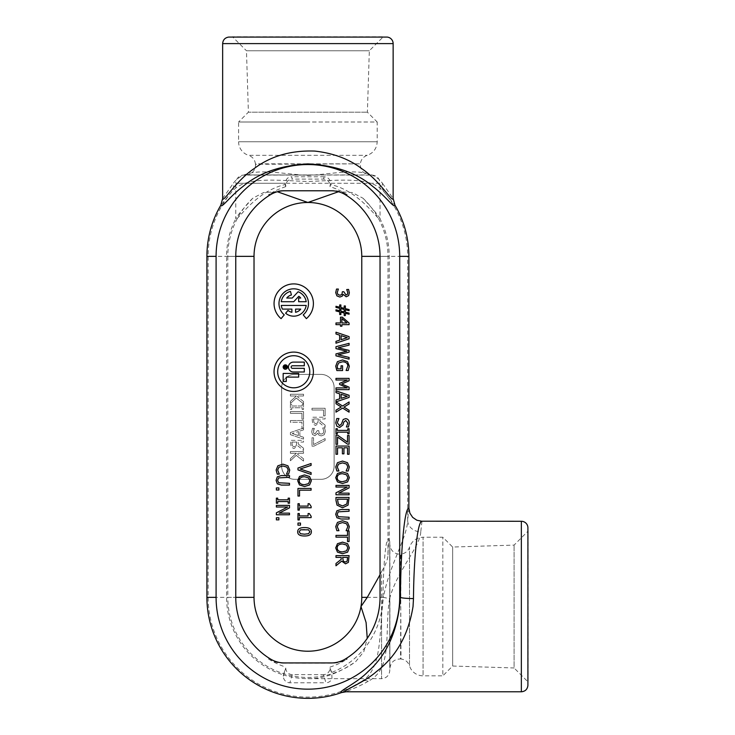 <?xml version="1.0" encoding="UTF-8"?>
<svg xmlns="http://www.w3.org/2000/svg" width="735" height="735" viewBox="0 0 735 735"><rect width="100%" height="100%" fill="white"/><g stroke="black" fill="none" stroke-linecap="round" stroke-linejoin="round"><path stroke-width="0.55" stroke-dasharray="3.67 2.76" d="M313.652 429.709L314.387 428.413L313.239 431.592L313.643 433.181L315.067 433.88L317.272 430.627L318.724 430.627L319.192 433.347L321.094 434.128L323.134 433.411L323.869 431.417L322.72 427.945L324.585 427.945L325.385 431.528L324.181 434.762L321.223 435.919L318.797 435.001L317.823 433.237L314.892 435.662L312.467 434.495L311.723 431.73L312.531 428.303L314.387 428.413L312.531 428.303L311.723 431.73L312.467 434.495L314.892 435.662L317.823 433.237L318.797 435.001L321.223 435.919L324.181 434.762L325.385 431.528L324.585 427.945L322.72 427.945L323.869 431.417L323.134 433.411L321.094 434.128L319.192 433.347L318.724 430.627L317.272 430.627L315.067 433.88L313.643 433.181L313.652 429.709M315.692 423.617L317.759 422.873L315.692 423.617L313.955 422.79L313.505 418.978L318.439 418.978L317.759 422.873L318.439 418.978L313.505 418.978L313.955 422.79L315.692 423.617M325.109 425.115L319.89 420.971L325.109 425.115L325.109 427.384L319.403 422.717L315.554 425.436L312.687 423.948L311.998 417.232L325.109 417.232L325.109 418.978L319.89 418.978L319.89 420.971L319.89 418.978L325.109 418.978L325.109 417.232L311.998 417.232L312.687 423.948L315.554 425.436L319.403 422.717L325.109 427.384L325.109 425.115M303.518 458.824L297.418 454.037L303.518 458.824L303.518 461.093L296.26 455.342L290.398 460.771L290.398 458.649L296.425 453.265L290.398 453.265L290.398 451.529L303.518 451.529L303.518 453.265L298.281 453.265L297.418 454.037L298.281 453.265L303.518 453.265L303.518 451.529L290.398 451.529L290.398 453.265L296.425 453.265L290.398 458.649L290.398 460.771L296.26 455.342L303.518 461.093L303.518 458.824M294.101 446.724L296.159 445.98L294.101 446.724L292.355 445.888L291.914 442.075L296.848 442.075L296.159 445.98L296.848 442.075L291.914 442.075L292.355 445.888L294.101 446.724M303.518 448.221L298.3 444.078L303.518 448.221L303.518 450.481L297.813 445.814L293.963 448.534L291.097 447.045L290.398 440.329L303.518 440.329L303.518 442.075L298.3 442.075L298.3 444.078L298.3 442.075L303.518 442.075L303.518 440.329L290.398 440.329L291.097 447.045L293.963 448.534L297.813 445.814L303.518 450.481L303.518 448.221M303.518 411.572L290.398 411.572L303.518 411.572L303.518 419.171L301.966 419.171L301.966 413.318L290.398 413.318L290.398 411.572L290.398 413.318L301.966 413.318L301.966 419.171L303.518 419.171L303.518 411.572M303.518 401.54L297.418 396.744L303.518 401.54L303.518 403.8L296.26 398.058L290.398 403.487L290.398 401.356L296.425 395.981L290.398 395.981L290.398 394.236L303.518 394.236L303.518 395.981L298.281 395.981L297.418 396.744L298.281 395.981L303.518 395.981L303.518 394.236L290.398 394.236L290.398 395.981L296.425 395.981L290.398 401.356L290.398 403.487L296.26 398.058L303.518 403.8L303.518 401.54M303.518 404.333L302.177 404.333L303.518 404.333L303.518 409.413L302.177 409.413L302.177 407.75L291.74 407.75L291.74 409.413L290.398 409.413L290.398 404.333L291.74 404.333L291.74 406.005L302.177 406.005L302.177 404.333L302.177 406.005L291.74 406.005L291.74 404.333L290.398 404.333L290.398 409.413L291.74 409.413L291.74 407.75L302.177 407.75L302.177 409.413L303.518 409.413L303.518 404.333M298.364 431.537L298.364 435.579L298.364 431.537L292.19 433.549L298.364 431.537M298.364 435.579L292.19 433.549L298.364 435.579M290.398 432.52L303.39 428.147L290.398 432.52L290.398 434.67L290.398 432.52M290.398 434.67L303.518 439.089L290.398 434.67M303.518 439.089L303.518 437.252L303.518 439.089M303.518 437.252L299.852 436.057L303.518 437.252M299.852 436.057L299.852 431.05L299.852 436.057M299.852 431.05L303.518 429.865L299.852 431.05M303.518 420.539L303.518 429.865L303.518 420.539L290.398 420.539L303.518 420.539M303.39 428.147L301.966 428.147L301.966 422.285L290.398 422.285L290.398 420.539L290.398 422.285L301.966 422.285L301.966 428.147L303.39 428.147M325.109 408.265L311.998 408.265L325.109 408.265L325.109 415.863L323.556 415.863L323.556 410.001L311.998 410.001L311.998 408.265L311.998 410.001L323.556 410.001L323.556 415.863L325.109 415.863L325.109 408.265M325.109 440.458L325.109 438.584L325.109 440.458L313.964 446.127L311.998 446.127L311.998 437.812L313.542 437.812L313.542 444.583L325.109 438.584L313.542 444.583L313.542 437.812L311.998 437.812L311.998 446.127L313.964 446.127L325.109 440.458M321.011 374.391L294.781 374.391A13.12 13.12 0 0 0 281.661 387.51L281.661 466.201A13.12 13.12 0 0 0 294.781 479.321L321.011 479.321A13.12 13.12 0 0 0 334.122 466.201L334.122 387.51A13.12 13.12 0 0 0 321.011 374.391L294.781 374.391A13.12 13.12 0 0 0 281.661 387.51L281.661 466.201A13.12 13.12 0 0 0 294.781 479.321L321.011 479.321A13.12 13.12 0 0 0 334.122 466.201L334.122 387.51A13.12 13.12 0 0 0 321.011 374.391M343.328 561.274L345.395 562.018L347.14 561.191L347.581 557.378L342.648 557.378L343.328 561.274M335.978 563.515L341.196 559.372L341.196 557.378L335.978 557.378L335.978 555.632L349.088 555.632L348.399 562.349L345.533 563.837L341.683 561.117L335.978 565.785L335.978 563.515M337.209 547.924C337.264 550.469 339.037 551.792 342.538 551.902L346.497 550.827L347.857 547.924L346.497 545.012L342.538 543.946C339.037 544.056 337.264 545.388 337.209 547.924M342.538 553.721L337.484 552.15L335.702 547.915L337.484 543.689L342.538 542.127L347.591 543.698L349.364 547.915L347.591 552.15L342.538 553.721M337.466 522.41L342.519 520.766L347.517 522.401L349.327 526.664L348.225 530.707L346.112 530.707L347.839 526.646L346.488 523.752L342.519 522.576L338.559 523.789L337.255 526.646L338.954 530.707L336.869 530.707L335.739 526.628L337.466 522.41M335.978 492.827L347.287 487.029L335.978 487.029L335.978 485.403L349.088 485.403L349.088 487.875L338.706 493.157L349.088 493.157L349.088 494.784L335.978 494.784L335.978 492.827M337.209 477.695C337.264 480.231 339.037 481.554 342.538 481.673L346.497 480.598L347.857 477.695L346.497 474.782L342.538 473.707C339.037 473.827 337.264 475.159 337.209 477.695M342.538 483.492L337.484 481.912L335.702 477.686L337.484 473.459L342.538 471.898L347.591 473.469L349.364 477.686L347.591 481.912L342.538 483.492M349.088 446.053L349.088 454.258L347.536 454.258L347.536 447.799L343.943 447.799L343.943 453.826L342.4 453.826L342.4 447.799L337.53 447.799L337.53 454.258L335.978 454.258L335.978 446.053L349.088 446.053M335.978 428.735L337.319 428.735L337.319 430.398L347.756 430.398L347.756 428.735L349.088 428.735L349.088 433.815L347.756 433.815L347.756 432.143L337.319 432.143L337.319 433.815L335.978 433.815L335.978 428.735M335.987 401.852L342.547 406.023L349.088 401.971L349.088 403.965L343.962 407.089L349.088 410.277L349.088 412.16L342.629 408.063L335.978 412.16L335.978 410.167L341.205 406.979L335.978 403.726L335.978 400.015L339.644 398.82L339.644 393.822L335.978 392.628L335.978 390.864L349.088 395.283L349.088 397.433L335.987 401.852M341.132 394.3L341.132 398.342L347.306 396.312L341.132 394.3M337.429 361.666L342.547 359.957L347.526 361.675L349.327 366.205L348.96 368.639L348.197 370.504L346.093 370.504L347.82 366.002C347.655 363.329 345.919 361.923 342.602 361.776L338.624 362.971L337.227 366.131L337.659 368.832L341.049 368.832L341.049 365.791L342.574 365.791L342.574 370.55L336.85 370.55L335.72 366.195L337.429 361.666M347.435 290.83L346.7 289.425L348.565 289.425L349.364 292.852L348.62 295.617L346.203 296.784L343.263 294.358L342.289 296.122L339.864 297.041L336.915 295.883L335.702 292.649L336.511 289.066L338.366 289.066L337.218 292.539L337.953 294.533L339.993 295.25L341.894 294.469L342.363 291.749L343.824 291.749L346.02 294.992L347.444 294.303L347.435 290.83M340.856 311.07L344.2 311.888L344.2 309.453L340.856 308.636L340.856 311.07M344.182 312.991L340.875 312.191L340.875 314.543L339.689 314.543L339.689 311.888L335.978 310.96L335.978 309.821L339.689 310.749L339.689 308.342L335.978 307.423L335.978 306.284L339.689 307.212L339.689 304.933L340.875 304.933L340.875 307.515L344.182 308.314L344.182 305.962L345.367 305.962L345.367 308.627L349.088 309.545L349.088 310.685L345.367 309.757L345.367 312.164L349.088 313.082L349.088 314.222L345.367 313.303L345.367 315.572L344.182 315.572L344.182 312.991M341.894 318.549L341.894 322.959L347.021 322.959L341.894 318.549M340.48 324.649L335.978 324.649L335.978 322.959L340.48 322.959L340.48 317.171L342.335 317.171L349.088 323.033L349.088 324.649L341.894 324.649L341.894 326.211L340.48 326.211L340.48 324.649M341.132 335.638L341.132 339.689L347.306 337.659L341.132 335.638M349.088 336.63L349.088 338.771L335.978 343.199L335.978 341.362L339.644 340.167L339.644 335.16L335.978 333.975L335.978 332.211L349.088 336.63M335.978 355.841L335.978 353.884L346.856 351.22L335.978 348.629L335.978 346.69L349.088 343.346L349.088 345.138L338.219 347.774L349.088 350.393L349.088 352.166L338.091 354.803L349.088 357.43L349.088 359.139L335.978 355.841M335.978 387.878L347.278 387.878L339.588 384.451L339.588 383.394L347.278 380.004L335.978 380.004L335.978 378.378L349.088 378.378L349.088 380.758L341.793 384.028L349.088 387.198L349.088 389.623L335.978 389.623L335.978 387.878M336.759 418.546L338.954 418.546L337.255 422.726L339.441 425.648L341.453 424.031L343.208 419.492L345.569 418.647C347.885 418.831 349.134 420.301 349.327 423.057L348.473 426.962L346.396 426.962L347.82 423.176L345.753 420.466L343.714 422.175L343.024 424.867L339.717 427.467L336.933 426.272L335.739 422.855L336.759 418.546M335.978 435.175L337.604 435.175L347.536 442.185L347.536 435.487L349.088 435.487L349.088 444.151L347.517 444.151L337.53 437.068L337.53 444.335L335.978 444.335L335.978 435.175M337.466 462.71L342.519 461.065L347.517 462.701L349.327 466.964L348.225 471.016L346.112 471.016L347.839 466.955L346.488 464.051L342.519 462.885L338.559 464.088L337.255 466.955L338.954 471.016L336.869 471.016L335.739 466.927L337.466 462.71M338.357 504.137L342.547 505.965L346.801 503.98L347.581 499.184L337.484 499.184L338.357 504.137M337.025 505.11L335.978 497.448L349.088 497.448L348.05 505.129L342.519 507.784L337.025 505.11M336.915 510.77L340.911 509.52L349.088 509.52L349.088 511.257L338.265 511.826L337.19 514.261L338.265 516.705L349.088 517.265L349.088 519.011L340.911 519.011L336.915 517.752L335.702 514.261L336.915 510.77M347.536 535.402L347.536 531.001L349.088 531.001L349.088 541.539L347.536 541.539L347.536 537.138L335.978 537.138L335.978 535.402L347.536 535.402M303.215 314.874A14.755 14.755 0 0 0 304.465 293.449A14.755 14.755 0 0 0 283.003 293.449A14.755 14.755 0 0 0 284.243 314.874L281.082 318.641A19.67 19.67 0 0 1 279.419 290.077A19.67 19.67 0 0 1 308.038 290.077A19.67 19.67 0 0 1 306.376 318.641L303.215 314.874M298.649 301.727L298.649 298.042L300.716 298.042A8.912 8.912 0 0 0 298.833 296.26L293.734 301.727L281.266 301.727A12.605 12.605 0 0 1 290.472 291.4L291.427 294.965A8.912 8.912 0 0 0 286.742 298.042L292.254 298.042L298.116 291.758A12.605 12.605 0 0 1 306.201 301.727L298.649 301.727M306.201 305.42A12.605 12.605 0 0 1 285.63 313.229L288.001 310.4A8.912 8.912 0 0 0 291.887 312.292L291.887 309.104L282.405 309.104A12.605 12.605 0 0 1 281.266 305.42L306.201 305.42M276.378 512.819L287.688 507.012L276.378 507.012L276.378 505.386L289.489 505.386L289.489 507.867L279.107 513.149L289.489 513.149L289.489 514.776L276.378 514.776L276.378 512.819M276.378 487.911L278.887 487.911L278.887 490.015L276.378 490.015L276.378 487.911M277.867 465.815L282.92 464.162L287.918 465.797L289.728 470.06L288.616 474.112L286.512 474.112L288.239 470.051L286.889 467.148L282.92 465.981L278.96 467.194L277.655 470.051L279.355 474.112L277.27 474.112L276.139 470.032L277.867 465.815M297.693 531.791C297.666 528.943 299.944 527.546 304.52 527.592C309.159 527.565 311.438 528.961 311.355 531.791C311.355 534.63 309.086 536.017 304.529 535.98C299.898 536.008 297.62 534.611 297.693 531.791M297.969 513.544L299.31 513.544L299.31 515.924L308.103 515.924L308.103 513.544L309.297 513.544L311.125 516.255L311.125 517.615L299.31 517.615L299.31 519.939L297.969 519.939L297.969 513.544M297.969 488.435L311.089 488.435L311.089 490.181L299.522 490.181L299.522 496.033L297.969 496.033L297.969 488.435M304.529 486.524L299.476 484.953L297.693 480.727L299.476 476.491L304.529 474.929L309.591 476.5L311.364 480.727L309.591 484.953L304.529 486.524M297.969 469.904L297.969 468.02L311.089 463.5L311.089 465.374L300.192 469.013L311.089 472.642L311.089 474.424L297.969 469.904M297.969 503.705L299.31 503.705L299.31 506.084L308.103 506.084L308.103 503.705L309.297 503.705L311.125 506.415L311.125 507.775L299.31 507.775L299.31 510.099L297.969 510.099L297.969 503.705M297.969 523.063L300.477 523.063L300.477 525.167L297.969 525.167L297.969 523.063M277.315 476.831L281.312 475.582L289.489 475.582L289.489 477.318L278.666 477.888L277.591 480.322L278.666 482.766L289.489 483.327L289.489 485.072L281.312 485.072L277.315 483.814L276.103 480.322L277.315 476.831M276.378 498.155L277.72 498.155L277.72 499.818L288.157 499.818L288.157 498.155L289.489 498.155L289.489 503.236L288.157 503.236L288.157 501.564L277.72 501.564L277.72 503.236L276.378 503.236L276.378 498.155M276.378 517.771L278.887 517.771L278.887 519.875L276.378 519.875L276.378 517.771M293.734 391.443A19.67 19.67 0 0 1 276.691 361.932A19.67 19.67 0 0 1 310.767 361.932A19.67 19.67 0 0 1 293.734 391.443M285.254 366.995L285.685 367.426L286.117 366.6L285.254 366.995M284.032 366.287L286.393 366.287L286.393 366.995A0.689 0.689 0 0 1 285.088 367.298L284.032 368.125L284.978 366.995L284.032 366.287M304.299 365.773L292.429 365.773A1.277 1.277 0 0 0 291.152 367.05A1.277 1.277 0 0 0 292.429 368.327L304.299 368.327L304.299 371.993L293.375 371.993A4.934 4.934 0 0 1 288.442 367.05A4.934 4.934 0 0 1 293.375 362.116L304.299 362.116L304.299 365.773M285.355 368.878A1.828 1.828 0 0 0 286.935 366.14A1.828 1.828 0 0 0 283.765 366.14A1.828 1.828 0 0 0 285.355 368.878M285.355 369.236A2.187 2.187 0 0 1 283.462 365.956A2.187 2.187 0 0 1 287.238 365.956A2.187 2.187 0 0 1 285.355 369.236M293.734 387.804A16.032 16.032 0 0 0 307.616 363.752A16.032 16.032 0 0 0 279.842 363.752A16.032 16.032 0 0 0 293.734 387.804M298.667 377.101L286.273 377.101L286.273 381.474L283.168 381.474L283.168 373.444L298.667 373.444L298.667 377.101M295.571 312.292A8.912 8.912 0 0 0 300.716 309.104L295.571 309.104L295.571 312.292M299.154 531.791L300.532 533.729L304.529 534.189L308.535 533.711L309.894 531.791L308.516 529.834L304.52 529.375L300.56 529.825L299.154 531.791M299.2 480.736C299.255 483.272 301.028 484.595 304.529 484.705L308.489 483.63L309.848 480.736L308.489 477.824L304.529 476.749C301.028 476.868 299.255 478.191 299.2 480.736M421.982 521.29L420.76 531.855A13.12 11.484 -177.3 0 1 407.649 520.371L408.88 508.17M420.76 531.855C420.264 546.757 397.148 570.443 389.614 598.575A13.12 1.204 -170.1 0 1 383.422 597.353C389.284 564.893 407.263 537.561 407.649 520.371L407.649 256.359L408.88 256.359M389.614 598.575C384.056 632.311 393.528 668.446 368.29 681.207A13.12 9.325 -123.9 0 0 361.28 681.621C382.935 668.703 378.644 634.176 383.422 597.353L361.758 597.353L361.758 256.359L407.649 256.359A99.749 99.749 0 0 0 384.047 191.927C370.909 176.134 341.224 180.378 307.901 181.471C274.568 180.387 244.884 176.124 231.745 191.927L220.831 205.184M341.628 692.545L361.28 681.621A99.749 99.749 0 0 1 208.143 597.353L208.143 256.359A99.749 99.749 0 0 1 231.745 191.927A13.12 10.134 42.1 0 0 233.225 183.465C246.179 165.136 277.123 173.644 307.892 175.463C338.67 173.635 369.613 165.145 382.567 183.465A13.12 10.134 137.9 0 0 384.047 191.927L394.952 205.184M368.29 681.207C358.129 687.39 344.816 691.736 346.066 691.782M222.65 198.505L233.225 183.465M382.567 183.465L393.142 198.524M270.609 194.61L268.44 194.775C272.823 192.01 277.61 190.613 282.791 190.585L333.001 190.585C338.183 190.613 342.969 192.01 347.352 194.775L345.184 194.61M323.483 179.101L324.172 176.795C327.957 177.089 330.125 179.248 330.676 183.272L380.032 183.272C379.6 178.495 377.009 175.766 372.259 175.086L246.197 174.948L369.586 174.948C363.513 173.993 360.426 170.447 360.334 164.291L360.37 163.841C360.94 159.624 363.219 156.785 367.224 155.333C373.499 152.981 376.825 148.47 377.193 141.772L377.193 122.001L307.892 122.001L377.193 122.001L367.39 112.189L369.328 50.761L383.339 36.75L232.453 36.75L246.464 50.761L369.328 50.761L246.464 50.761L248.402 112.189L367.39 112.189L248.402 112.189L238.59 122.001L307.892 122.001L238.59 122.001L238.59 141.772L377.193 141.772L238.59 141.772A14.204 14.204 0 0 0 248.568 155.333L367.224 155.333L248.568 155.333C252.574 156.785 254.852 159.624 255.422 163.841L360.37 163.841L255.458 164.291A9.812 9.812 0 0 1 246.197 174.948L307.892 175.086L243.533 175.086A8.195 8.195 0 0 0 235.76 183.272L380.032 183.272L380.032 218.828A81.309 81.309 0 0 1 389.21 256.359L389.21 539.628C386.178 533.298 383.275 563.074 382.963 597.353L381.566 611.502C375.291 644.264 351.927 664.725 331.706 672.415L332 678.671A6.587 6.56 73.3 0 1 325.927 682.778L323.483 674.611L292.31 674.611A6.587 6.56 106.7 0 1 285.768 668.041L283.315 674.868A81.309 81.309 0 0 1 226.582 597.353L226.582 256.359A81.309 81.309 0 0 1 235.76 218.828C236.56 222.65 254.567 191.468 285.106 184.558L285.116 183.272C285.878 179.037 288.046 176.869 291.62 176.795L292.31 179.101L323.483 179.101A6.587 6.56 -73.3 0 1 330.024 185.67L330.024 186.653L330.686 184.558C361.225 191.468 379.232 222.65 380.032 218.828C379.554 216.963 373.867 210.081 362.961 198.202L352.157 192.542L338.458 191.734M347.352 194.775A73.142 73.142 0 0 0 330.024 186.653M284.371 662.933L282.791 663.135C277.61 663.099 272.823 661.702 268.44 658.937L270.609 659.102M268.44 658.937A73.142 73.142 0 0 0 285.768 667.068M345.184 659.102L347.352 658.937C342.969 661.702 338.183 663.099 333.001 663.135L331.411 662.933M282.791 663.135L333.001 663.135M380.032 574.706L381.566 571.6L381.566 678.671L307.892 678.671A81.309 81.309 0 0 1 283.315 674.868L283.315 676.218A6.587 6.56 106.7 0 0 289.866 682.778L325.927 682.778M331.706 672.415L330.024 668.041A6.587 6.56 73.3 0 1 323.483 674.611M330.024 667.068A73.142 73.142 0 0 0 347.352 658.937M330.676 183.272L330.686 184.558M324.172 176.795L291.62 176.795M285.106 184.558L285.768 186.653L285.768 185.67A6.587 6.56 -106.7 0 1 292.31 179.101M285.768 186.653A73.142 73.142 0 0 0 268.44 194.775M381.566 611.502L381.566 678.671C386.344 678.24 389.072 675.649 389.752 670.899L389.752 606.531L389.89 668.225C390.845 662.152 394.392 659.065 400.547 658.973L400.998 554.061C405.215 553.492 408.054 551.213 409.505 547.207C411.857 540.932 416.377 537.607 423.066 537.23L423.066 675.832L423.066 537.23L442.837 537.23L452.65 547.042L514.087 545.104L528.088 531.093L528.088 681.97L514.087 667.968L514.087 545.104L514.087 667.968L452.65 666.029L452.65 547.042L452.65 666.029L442.837 675.832L442.837 537.23L442.837 675.832L423.066 675.832A14.204 14.204 0 0 1 409.505 665.864L409.505 547.207L409.505 665.864C408.054 661.858 405.224 659.571 400.998 659.01L400.547 554.098A9.812 9.812 0 0 1 389.89 544.837L389.89 668.225L389.752 542.173A8.195 8.195 0 0 0 389.21 539.628C388.751 538.755 388.346 544.084 387.988 555.596L387.988 256.359A80.097 80.097 0 0 0 362.961 198.202M307.892 678.57C322.178 679.232 338.118 673.582 355.722 661.601L363.843 651.66L367.243 638.366M277.334 191.734L263.635 192.542L252.822 198.202C241.925 210.081 236.238 216.963 235.76 218.828L235.76 183.272L285.116 183.272M381.566 571.6C385.333 565.592 387.474 560.254 387.988 555.596M521.354 691.782L521.354 521.28M393.142 43.613L222.65 43.613M282.791 190.585L284.371 190.778M331.411 190.778L333.001 190.585M380.032 256.359L389.21 256.359L380.032 256.359M252.822 198.202A80.097 80.097 0 0 0 227.804 256.359L235.76 256.359L226.582 256.359L227.804 256.359L227.804 597.353L235.76 597.353L227.804 597.353A80.097 80.097 0 0 0 355.722 661.601M292.31 674.611L289.866 682.778M283.315 676.218L285.768 668.041M330.024 668.041L331.807 673.977M330.686 183.484L330.024 185.67M285.768 185.67L285.106 183.484M228.631 37.081L387.161 37.081M527.905 527.5L527.905 685.571M380.032 597.353L382.963 597.353M389.752 542.173L389.752 606.531L389.752 542.173M361.758 256.359A53.866 53.866 0 0 0 307.892 202.493A53.866 53.866 0 0 0 254.034 256.359L254.034 597.353L206.912 597.353M254.034 256.359L206.912 256.359M254.034 597.353A53.866 53.866 0 0 0 307.892 651.219A53.866 53.866 0 0 0 361.758 597.353"/><path stroke-width="1.1" d="M345.395 562.018L343.328 561.274L342.648 557.378L347.581 557.378L347.14 561.191L345.395 562.018M341.196 559.372L335.978 563.515L335.978 565.785L341.683 561.117L345.533 563.837L348.399 562.349L349.088 555.632L335.978 555.632L335.978 557.378L341.196 557.378L341.196 559.372M342.538 551.902C339.037 551.792 337.264 550.469 337.209 547.924C337.264 545.388 339.037 544.056 342.538 543.946L346.497 545.012L347.857 547.924L346.497 550.827L342.538 551.902M337.484 552.15L342.538 553.721L347.591 552.15L349.364 547.915L347.591 543.698L342.538 542.127L337.484 543.689L335.702 547.915L337.484 552.15M342.519 520.766L337.466 522.41L335.739 526.628L336.869 530.707L338.954 530.707L337.255 526.646L338.559 523.789L342.519 522.576L346.488 523.752L347.839 526.646L346.112 530.707L348.225 530.707L349.327 526.664L347.517 522.401L342.519 520.766M347.287 487.029L335.978 492.827L335.978 494.784L349.088 494.784L349.088 493.157L338.706 493.157L349.088 487.875L349.088 485.403L335.978 485.403L335.978 487.029L347.287 487.029M342.538 481.673C339.037 481.554 337.264 480.231 337.209 477.695C337.264 475.159 339.037 473.827 342.538 473.707L346.497 474.782L347.857 477.695L346.497 480.598L342.538 481.673M337.484 481.912L342.538 483.492L347.591 481.912L349.364 477.686L347.591 473.469L342.538 471.898L337.484 473.459L335.702 477.686L337.484 481.912M349.088 454.258L349.088 446.053L335.978 446.053L335.978 454.258L337.53 454.258L337.53 447.799L342.4 447.799L342.4 453.826L343.943 453.826L343.943 447.799L347.536 447.799L347.536 454.258L349.088 454.258M337.319 428.735L335.978 428.735L335.978 433.815L337.319 433.815L337.319 432.143L347.756 432.143L347.756 433.815L349.088 433.815L349.088 428.735L347.756 428.735L347.756 430.398L337.319 430.398L337.319 428.735M342.547 406.023L335.987 401.852L349.088 397.433L349.088 395.283L335.978 390.864L335.978 392.628L339.644 393.822L339.644 398.82L335.978 400.015L335.978 403.726L341.205 406.979L335.978 410.167L335.978 412.16L342.629 408.063L349.088 412.16L349.088 410.277L343.962 407.089L349.088 403.965L349.088 401.971L342.547 406.023M341.132 398.342L341.132 394.3L347.306 396.312L341.132 398.342M342.547 359.957L337.429 361.666L335.72 366.195L336.85 370.55L342.574 370.55L342.574 365.791L341.049 365.791L341.049 368.832L337.659 368.832L337.227 366.131L338.624 362.971L342.602 361.776C345.919 361.923 347.655 363.329 347.82 366.002L346.093 370.504L348.197 370.504L349.327 366.205L347.526 361.675L342.547 359.957M346.7 289.535L347.848 292.714L347.444 294.303L346.02 294.992L343.824 291.749L342.363 291.749L341.894 294.469L339.993 295.25L337.953 294.533L337.218 292.539L338.366 289.066L336.511 289.066L335.702 292.649L336.915 295.883L339.864 297.041L342.289 296.122L343.144 294.358L346.203 296.784L348.62 295.617L349.364 292.852L348.565 289.425L346.7 289.535M344.2 311.888L340.856 311.07L340.856 308.636L344.2 309.453L344.2 311.888M340.875 312.191L344.182 312.991L344.182 315.572L345.367 315.572L345.367 313.303L349.088 314.222L349.088 313.082L345.367 312.164L345.367 309.757L349.088 310.685L349.088 309.545L345.367 308.627L345.367 305.962L344.182 305.962L344.182 308.314L340.875 307.515L340.875 304.933L339.689 304.933L339.689 307.212L335.978 306.284L335.978 307.423L339.689 308.342L339.689 310.749L335.978 309.821L335.978 310.96L339.689 311.888L339.689 314.543L340.875 314.543L340.875 312.191M341.894 322.959L341.894 318.549L347.021 322.959L341.894 322.959M335.978 324.649L340.48 324.649L340.48 326.211L341.894 326.211L341.894 324.649L349.088 324.649L349.088 323.033L342.335 317.171L340.48 317.171L340.48 322.959L335.978 322.959L335.978 324.649M341.132 339.689L341.132 335.638L347.306 337.659L341.132 339.689M349.088 338.771L349.088 336.63L335.978 332.211L335.978 333.975L339.644 335.16L339.644 340.167L335.978 341.362L335.978 343.199L349.088 338.771M335.978 353.884L335.978 355.841L349.088 359.139L349.088 357.43L338.091 354.803L349.088 352.166L349.088 350.393L338.219 347.774L349.088 345.138L349.088 343.346L335.978 346.69L335.978 348.629L346.856 351.22L335.978 353.884M347.278 387.878L335.978 387.878L335.978 389.623L349.088 389.623L349.088 387.198L341.793 384.028L349.088 380.758L349.088 378.378L335.978 378.378L335.978 380.004L347.278 380.004L339.588 383.394L339.588 384.451L347.278 387.878M338.954 418.546L336.759 418.546L335.739 422.855L336.933 426.272L339.717 427.467L343.024 424.867L343.714 422.175L345.753 420.466L347.82 423.176L346.396 426.962L348.473 426.962L349.327 423.057C349.134 420.301 347.885 418.831 345.569 418.647L343.208 419.492L341.453 424.031L339.441 425.648L337.255 422.726L338.954 418.546M337.604 435.175L335.978 435.175L335.978 444.335L337.53 444.335L337.53 437.068L347.517 444.151L349.088 444.151L349.088 435.487L347.536 435.487L347.536 442.185L337.604 435.175M342.519 461.065L337.466 462.71L335.739 466.927L336.869 471.016L338.954 471.016L337.255 466.955L338.559 464.088L342.519 462.885L346.488 464.051L347.839 466.955L346.112 471.016L348.225 471.016L349.327 466.964L347.517 462.701L342.519 461.065M342.547 505.965L338.357 504.137L337.484 499.184L347.581 499.184L346.801 503.98L342.547 505.965M335.978 500.462L337.025 505.11L342.519 507.784L348.05 505.129L349.088 497.448L335.978 497.448L335.978 500.462M340.911 509.52L336.915 510.77L335.702 514.261L336.915 517.752L340.911 519.011L349.088 519.011L349.088 517.265L338.265 516.705L337.19 514.261L338.265 511.826L349.088 511.257L349.088 509.52L340.911 509.52M347.536 531.001L347.536 535.402L335.978 535.402L335.978 537.138L347.536 537.138L347.536 541.539L349.088 541.539L349.088 531.001L347.536 531.001M286.117 366.995L285.685 367.426L285.254 366.6L286.117 366.995M286.393 366.287L284.032 366.287L284.978 366.6L284.032 368.125L285.088 367.298A0.689 0.689 0 0 0 286.393 366.995L286.393 366.287M292.429 365.773L304.299 365.773L304.299 362.116L293.375 362.116A4.934 4.934 0 0 0 288.442 367.05A4.934 4.934 0 0 0 293.375 371.993L304.299 371.993L304.299 368.327L292.429 368.327A1.277 1.277 0 0 1 291.152 367.05A1.277 1.277 0 0 1 292.429 365.773M285.355 368.878A1.828 1.828 0 0 1 283.765 366.14A1.828 1.828 0 0 1 286.935 366.14A1.828 1.828 0 0 1 285.355 368.878M285.355 369.236A2.187 2.187 0 0 0 287.238 365.956A2.187 2.187 0 0 0 283.462 365.956A2.187 2.187 0 0 0 285.355 369.236M293.734 387.804A16.032 16.032 0 0 1 279.842 363.752A16.032 16.032 0 0 1 307.616 363.752A16.032 16.032 0 0 1 293.734 387.804M293.734 391.443A19.67 19.67 0 0 0 310.767 361.932A19.67 19.67 0 0 0 276.691 361.932A19.67 19.67 0 0 0 293.734 391.443M286.273 377.101L298.667 377.101L298.667 373.444L283.168 373.444L283.168 381.474L286.273 381.474L286.273 377.101M284.243 314.874A14.755 14.755 0 0 1 283.003 293.449A14.755 14.755 0 0 1 304.465 293.449A14.755 14.755 0 0 1 303.215 314.874L306.376 318.641A19.67 19.67 0 0 0 308.038 290.077A19.67 19.67 0 0 0 279.419 290.077A19.67 19.67 0 0 0 281.082 318.641L284.243 314.874M298.649 298.042L298.649 301.727L306.201 301.727A12.605 12.605 0 0 0 298.116 291.758L292.254 298.042L286.742 298.042A8.912 8.912 0 0 1 291.427 294.965L290.472 291.4A12.605 12.605 0 0 0 281.266 301.727L293.734 301.727L298.833 296.26A8.912 8.912 0 0 1 300.716 298.042L298.649 298.042M300.716 309.104A8.912 8.912 0 0 1 295.571 312.292L295.571 309.104L300.716 309.104M285.63 313.229A12.605 12.605 0 0 0 306.201 305.42L281.266 305.42A12.605 12.605 0 0 0 282.405 309.104L291.887 309.104L291.887 312.292A8.912 8.912 0 0 1 288.001 310.4L285.63 313.229M287.688 507.012L276.378 512.819L276.378 514.776L289.489 514.776L289.489 513.149L279.107 513.149L289.489 507.867L289.489 505.386L276.378 505.386L276.378 507.012L287.688 507.012M278.887 487.911L276.378 487.911L276.378 490.015L278.887 490.015L278.887 487.911M282.92 464.162L277.867 465.815L276.139 470.032L277.27 474.112L279.355 474.112L277.655 470.051L278.96 467.194L282.92 465.981L286.889 467.148L288.239 470.051L286.512 474.112L288.616 474.112L289.728 470.06L287.918 465.797L282.92 464.162M300.532 533.729L299.154 531.791L300.56 529.825L308.516 529.834L309.894 531.791L308.535 533.711L304.529 534.189L300.532 533.729M304.52 527.592C299.944 527.546 297.666 528.943 297.693 531.791C297.62 534.611 299.898 536.008 304.529 535.98C309.086 536.017 311.355 534.63 311.355 531.791C311.438 528.961 309.159 527.565 304.52 527.592M299.31 513.544L297.969 513.544L297.969 519.939L299.31 519.939L299.31 517.615L311.125 517.615L311.125 516.255L309.297 513.544L308.103 513.544L308.103 515.924L299.31 515.924L299.31 513.544M311.089 488.435L297.969 488.435L297.969 496.033L299.522 496.033L299.522 490.181L311.089 490.181L311.089 488.435M304.529 484.705C301.028 484.595 299.255 483.272 299.2 480.736C299.255 478.191 301.028 476.868 304.529 476.749L308.489 477.824L309.848 480.736L308.489 483.63L304.529 484.705M299.476 484.953L304.529 486.524L309.591 484.953L311.364 480.727L309.591 476.5L304.529 474.929L299.476 476.491L297.693 480.727L299.476 484.953M297.969 468.02L297.969 469.904L311.089 474.424L311.089 472.642L300.192 469.013L311.089 465.374L311.089 463.5L297.969 468.02M299.31 503.705L297.969 503.705L297.969 510.099L299.31 510.099L299.31 507.775L311.125 507.775L311.125 506.415L309.297 503.705L308.103 503.705L308.103 506.084L299.31 506.084L299.31 503.705M300.477 523.063L297.969 523.063L297.969 525.167L300.477 525.167L300.477 523.063M281.312 475.582L277.315 476.831L276.103 480.322L277.315 483.814L281.312 485.072L289.489 485.072L289.489 483.327L278.666 482.766L277.591 480.322L278.666 477.888L289.489 477.318L289.489 475.582L281.312 475.582M277.72 498.155L276.378 498.155L276.378 503.236L277.72 503.236L277.72 501.564L288.157 501.564L288.157 503.236L289.489 503.236L289.489 498.155L288.157 498.155L288.157 499.818L277.72 499.818L277.72 498.155M278.887 517.771L276.378 517.771L276.378 519.875L278.887 519.875L278.887 517.771M521.354 691.782C525.176 691.442 527.362 689.375 527.905 685.571L527.905 527.5A6.56 6.56 0 0 0 521.354 521.28L521.354 691.782L346.038 691.782C340.673 691.35 363.522 683.164 376.375 671.625C396.165 656.704 408.384 635.012 413.033 606.531L413.483 598.575A13.12 1.222 0.5 0 1 400.41 597.353C398.168 629.656 387.409 654.37 368.134 671.496C357.035 683.228 337.291 691.699 341.536 692.572L346.01 691.782M413.483 598.575C413.805 556.138 417.719 520.702 422.009 521.29L416.855 520.224L412.666 517.376L409.882 513.14L408.88 508.179C404.608 507.894 400.74 548.65 400.41 597.353L399.702 597.353L399.702 256.359A91.811 91.811 0 0 0 307.892 164.548A91.811 91.811 0 0 0 216.09 256.359L216.09 597.353A91.811 91.811 0 0 0 307.892 689.164A91.811 91.811 0 0 0 399.702 597.353M521.354 521.28L420.521 521.198M341.536 692.572A100.989 100.989 0 0 1 206.912 597.353L206.912 256.359A100.989 100.989 0 0 1 220.803 205.24C221.345 208.832 230.248 196.034 242.826 186.589C258.803 172.909 280.494 165.347 307.892 163.887C335.289 165.338 356.98 172.909 372.967 186.589C385.553 196.052 394.438 208.823 394.989 205.24L393.142 198.505C392.72 203.246 380.225 181.058 361.721 168.627C348.822 158.935 333.12 153.082 314.635 151.07C290.83 150.252 270.645 156.114 254.062 168.637C235.567 181.049 223.072 203.237 222.65 198.505L220.803 205.24M394.989 205.24A100.989 100.989 0 0 1 408.88 256.359L408.88 508.17M393.142 198.524L393.142 43.613A6.56 6.56 0 0 0 387.161 37.081L228.631 37.081C224.956 37.724 222.962 39.901 222.65 43.613L393.142 43.613M235.76 597.353A72.131 72.131 0 0 0 270.609 659.102C274.853 661.629 279.438 662.906 284.371 662.933L331.411 662.933C336.354 662.906 340.939 661.629 345.184 659.102A72.131 72.131 0 0 0 380.032 597.353L380.032 256.359A72.131 72.131 0 0 0 345.184 194.61C340.939 192.083 336.354 190.815 331.411 190.778L284.371 190.778C279.438 190.815 274.853 192.083 270.609 194.61A72.131 72.131 0 0 0 235.76 256.359L235.76 597.353L254.025 597.353L254.025 256.359A53.875 53.875 0 0 1 307.892 202.483L277.334 191.734M387.161 37.081L228.631 37.081M527.905 685.571L527.905 527.5M367.243 638.366L366.094 622.536L360.977 606.531L367.279 597.353L380.032 574.706M338.458 191.734L307.892 202.483A53.875 53.875 0 0 1 361.767 256.359L361.767 597.353A53.875 53.875 0 0 1 303.289 651.026A53.875 53.875 0 0 1 254.025 597.353M206.912 597.353L216.09 597.353M408.88 256.359L399.702 256.359M206.912 256.359L216.09 256.359M367.279 597.353L361.767 597.353M254.025 256.359L235.76 256.359M380.032 256.359L361.767 256.359M222.65 43.613L222.65 198.524"/></g></svg>
